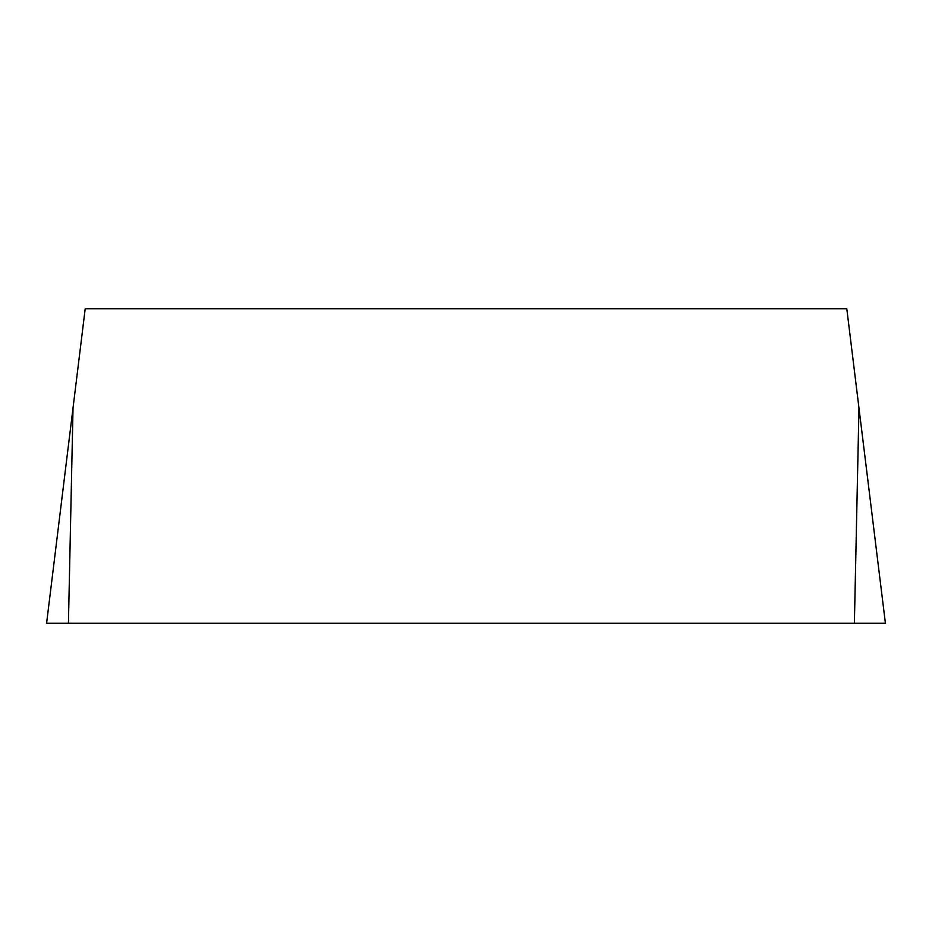 <?xml version="1.0" encoding="UTF-8"?>
<svg xmlns="http://www.w3.org/2000/svg" width="932" height="932" viewBox="0 0 932 932"><rect width="100%" height="100%" fill="white"/><g stroke="black" fill="none" stroke-linecap="round" stroke-linejoin="round"><path stroke-width="1.4" d="M858.978 408.03L846.804 308.807L85.196 308.807L46.6 623.193L885.4 623.193L858.978 408.03L854.388 623.193M73.022 408.03L68.432 623.193"/></g></svg>
